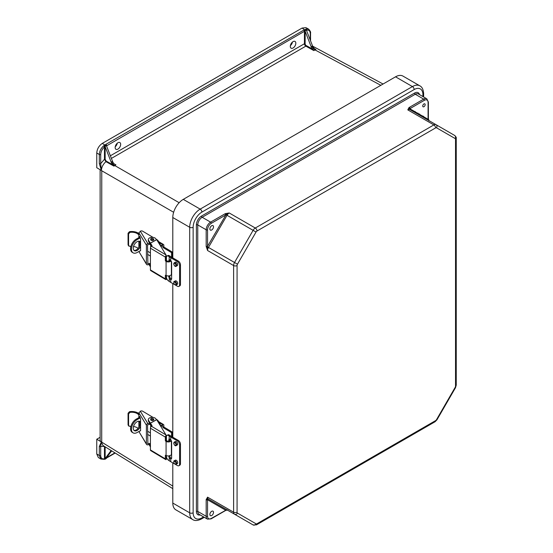 <?xml version="1.0" encoding="UTF-8"?>
<svg xmlns="http://www.w3.org/2000/svg" width="553" height="553" viewBox="0 0 553 553"><rect width="100%" height="100%" fill="white"/><g stroke="black" fill="none" stroke-linecap="round" stroke-linejoin="round"><path stroke-width="0.83" d="M117.907 142.75A3.899 2.253 120 0 0 115.363 146.186A3.899 2.253 120 0 0 115.957 149.31A3.899 2.253 120 0 0 119.856 147.063A3.899 2.253 120 0 0 119.856 142.556A3.899 2.253 120 0 0 117.907 142.75M293.062 41.62A3.899 2.253 -60 0 1 295.019 41.427A3.899 2.253 -60 0 1 295.019 45.934A3.899 2.253 -60 0 1 291.113 48.187A3.899 2.253 -60 0 1 290.519 45.063A3.899 2.253 -60 0 1 293.062 41.62M114.063 163.819L115.909 164.842L113.959 166.121L105.927 161.663C103.162 164.103 101.648 167.034 101.386 170.469L99.319 163.591L99.319 154.501L96.754 152.974C97.107 148.93 98.946 145.743 102.27 143.414L302.083 28.058L304.765 29.869A1.465 0.843 0 0 0 303.756 30.118L105.837 144.381A1.465 0.843 180 0 0 105.409 144.962L106.307 145.522M115.218 146.766A3.899 2.253 120 0 0 117.284 143.192M96.754 152.974L96.754 167.704L101.337 170.442M308.671 29.171L305.947 27.65L302.083 28.058M292.44 42.063A3.899 2.253 -60 0 1 290.38 45.643M99.319 163.591A0.975 0.56 0 0 0 100.708 163.598L101.358 170.455L101.766 170.773L101.711 442.2A5.848 3.38 0 0 1 100.121 439.884L100.121 169.716M105.181 146.739L111.146 162.119L112.515 161.296L106.556 145.944L106.314 145.529L104.462 146.911C102.132 149.075 100.881 151.605 100.708 154.508L100.708 163.598L104.462 159.285L104.462 146.911A0.975 0.422 49.9 0 0 103.618 145.819L105.409 144.962M105.153 146.773L105.153 159.285L106.204 161.103L112.798 164.753L111.146 162.119M112.515 161.296A4.873 2.813 -120 0 0 114.056 163.806L115.909 164.842M100.708 154.508A0.975 0.56 0 0 1 99.319 154.501C99.512 151.183 100.943 148.294 103.618 145.819M179.158 202.716L114.734 165.52A4.873 2.813 60 0 1 111.685 161.773M112.798 164.753L113.959 166.121M106.204 161.103L105.927 161.663L104.462 159.285L105.153 159.285M104.745 145.37L105.084 146.331M305.975 28.991A0.975 0.677 72.6 0 1 306.514 30.256C308.844 29.731 310.095 30.816 310.268 33.526A0.975 0.56 180 0 0 310.551 33.125C310.862 32.185 310.212 30.85 308.609 29.129L305.975 28.991L305.443 29.503L306.542 30.484L312.507 45.864L311.118 46.632A4.873 2.813 -120 0 0 312.659 49.141L306.182 45.54A1.465 0.843 60 0 1 305.132 43.735L305.159 31.279L304.765 29.869M110.379 155.78L304.44 43.735A1.949 1.127 -120 0 0 305.844 46.141L313.821 50.579L315.908 49.528L314.159 48.498L312.507 45.864M311.118 46.632L305.159 31.279M305.443 29.503L305.042 29.71A0.975 0.56 60 0 1 305.643 30.45L306.286 30.056M315.908 49.528L314.304 48.643M380.83 85.307L314.996 49.901A4.873 2.813 60 0 1 311.947 46.155M313.821 50.579L312.659 49.141M96.754 439.234L101.337 441.978L99.319 446.416L99.319 455.499L96.754 453.965L96.754 439.234L100.121 437.292M96.754 453.965L98.337 457.518L100.902 459.052L104.061 459.301A0.975 0.677 -107.4 0 0 104.462 458.769C102.132 459.301 100.881 458.209 100.708 455.506L100.708 446.423L101.337 441.978M172.799 488.658L102.941 445.462L101.358 441.985M104.745 459.073L111.125 450.522M105.181 458.976L104.462 458.769L104.462 446.395L100.708 446.423A0.975 0.56 0 0 1 99.319 446.416M111.692 450.875L105.616 458.907A0.975 0.56 -120 0 0 105.727 458.81L105.084 459.156M100.708 455.506A0.975 0.56 0 0 1 99.319 455.499L100.902 459.052M183.278 199.363L395.54 76.819L412.434 86.572L200.179 209.117L183.278 199.363A14.82 8.558 -60 0 0 172.799 217.516L172.799 257.898M172.799 503.064A14.82 8.558 120 0 0 175.868 509.852L192.762 519.606A14.82 8.558 120 0 1 189.693 512.818L172.799 503.064L172.799 462.889M172.799 283.565L172.799 437.223M203.587 516.903L201.9 517.878A12.387 7.148 -60 0 1 193.142 512.818L193.142 227.276A12.387 7.148 120 0 1 201.9 212.103L414.156 89.558A12.387 7.148 -60 0 1 422.914 94.611A2.44 1.41 0 0 0 423.633 93.616C423.349 89.503 422.084 86.911 419.845 85.839L402.95 76.086A14.82 8.558 120 0 0 395.54 76.819M408.888 107.711L407.796 109.874L409.683 108.658A0.975 0.664 -131 0 0 408.888 107.711L409.372 107.372A0.975 0.56 60 0 1 410.063 108.568L424.365 100.307A5.267 3.042 -60 0 1 428.084 102.457L428.084 118.971A0.975 0.56 0 0 0 428.375 118.577L428.997 120.913M225.486 213.596L229.225 212.974L226.011 214.702A0.975 0.442 -111 0 0 225.486 213.596L224.891 213.88A0.975 0.56 60 0 1 225.583 215.076L211.281 223.329A5.267 3.042 120 0 0 207.555 229.778L207.555 246.299A0.975 0.56 180 0 1 206.179 246.299L206.179 229.778L197.76 224.926L197.76 511.428L206.179 516.281A6.242 3.601 120 0 0 207.472 519.143L199.052 514.283A6.242 3.601 -60 0 1 197.76 511.428A0.975 0.56 180 0 0 196.384 511.428A7.217 4.168 120 0 0 200.179 514.933M227.29 510.032L226.011 510.115A0.975 0.442 69 0 1 225.831 510.405L225.382 510.619A0.975 0.56 -120 0 0 225.583 510.177L207.555 499.767L207.555 497.154L206.179 499.767L206.179 516.281A0.975 0.56 180 0 0 207.555 516.281L207.555 499.767A0.975 0.56 180 0 1 206.179 499.767M455.534 384.086L455.534 139.418A1.949 1.127 -60 0 0 455.126 138.526L436.566 127.812A1.949 1.127 -60 0 0 435.591 127.909L257.014 231.009A1.949 1.127 120 0 0 256.039 232.039L253.094 230.338A4.389 2.537 -60 0 1 255.292 228.023L229.225 212.974A4.389 2.537 120 0 0 227.027 215.29L208.467 247.44L234.527 262.488L253.094 230.338L226.011 214.702L207.555 246.299L207.555 250.502L206.179 246.299M211.695 225.762A2.585 1.493 120 0 0 210.002 228.036A2.585 1.493 120 0 0 210.403 230.11A2.585 1.493 120 0 0 212.988 228.617A2.585 1.493 120 0 0 212.988 225.631A2.585 1.493 120 0 0 211.695 225.762M415.192 112.653L415.192 111.526M256.039 232.039L237.472 264.189A1.949 1.127 120 0 0 237.071 265.551L237.071 512.202A2.44 1.41 180 0 1 233.622 512.202L233.622 265.551L207.555 250.502A4.389 2.537 120 0 1 208.467 247.44L207.444 246.852A0.975 0.442 171 0 1 206.228 246.949M423.951 103.929A1.707 0.988 120 0 0 422.907 106.625A1.707 0.988 120 0 0 424.994 105.416A1.707 0.988 120 0 0 423.951 103.929M455.126 138.526A2.44 1.991 -60 0 0 454.621 135.423L409.994 109.653A0.975 0.795 120 0 1 409.683 108.658L428.25 119.379A0.975 0.442 -9 0 0 428.416 119.075M428.54 120.36A0.975 0.795 120 0 1 428.25 119.379L428.782 120.436M211.695 515.527A2.585 1.493 -60 0 1 210.403 515.652A2.585 1.493 -60 0 1 210.403 512.672A2.585 1.493 -60 0 1 212.988 511.179A2.585 1.493 -60 0 1 213.382 513.246A2.585 1.493 -60 0 1 211.695 515.527M206.228 499.179A0.975 0.664 -169 0 0 207.444 499.394A0.975 0.795 -60 0 1 208.467 499.165L253.094 524.935L208.467 499.165A4.389 2.537 -60 0 1 207.555 497.154L233.622 512.202A4.389 2.537 120 0 0 234.527 514.214A2.44 1.991 120 0 0 237.472 513.101A1.949 1.127 -60 0 1 237.071 512.202M225.831 510.405L227.718 509.99L227.027 509.88A0.975 0.795 -60 0 0 226.011 510.115L211.281 518.431A5.267 3.042 -60 0 1 207.555 516.281M169.571 455.568L170.206 457.49L171.596 458.499M168.693 441.944L168.693 440.015L169.259 438.985L170.718 439.704A2.171 1.251 -120 0 1 171.637 441.854L171.637 457.919A2.171 1.251 -120 0 1 171.188 458.907A2.171 1.251 -120 0 1 170.718 459.004L169.259 457.891L168.693 455.942M166.439 455.596L166.439 456.294A3.097 1.624 -115.8 0 0 168.43 460.193L169.259 460.767A24.767 14.302 0 0 0 170.718 461.686L174.755 464.015M177.292 463.649A1.984 1.147 -120 0 0 177.292 461.361A1.984 1.147 -120 0 0 175.315 460.22L174.264 460.829A1.984 1.147 60 0 1 175.785 461.354A1.984 1.147 60 0 1 176.656 463.352A1.984 1.147 60 0 1 176.241 464.257L177.292 463.649M175.26 464.306L177.395 465.543A3.097 1.79 -120 0 0 178.944 465.695A3.097 1.79 -120 0 0 179.587 464.278L180.465 463.773A3.097 1.79 60 0 1 179.822 465.191L178.944 465.695M179.587 444.674A3.097 1.79 -120 0 0 177.395 440.886L178.273 440.382A3.097 1.79 60 0 1 180.465 444.17L179.587 444.674L179.587 464.278M168.43 435.536A3.097 1.624 -115.8 0 0 167.075 435.28L168.029 434.817A3.097 1.624 64.2 0 1 169.377 435.08L168.43 435.536L169.259 436.11A24.767 14.302 0 0 0 170.718 437.029L177.395 440.886M177.292 444.944A1.984 1.147 -120 0 0 177.292 442.656A1.984 1.147 -120 0 0 175.315 441.508L174.264 442.117A1.984 1.147 60 0 1 176.241 443.264A1.984 1.147 60 0 1 176.241 445.552L177.292 444.944M180.465 444.17L180.465 463.773M178.273 440.382L171.596 436.524A23.53 13.583 180 0 1 170.206 435.646L169.377 435.08M169.647 438.992L169.571 441.806M167.075 435.28A3.097 1.624 -115.8 0 0 166.439 436.697L166.439 440.589M169.1 439.047L169.259 436.11M130.052 232.336L128.579 233.891L128.061 233.242L129.52 231.672L130.052 232.336A7.611 4.396 0 0 1 138.741 234.88L138.879 234.838M146.386 263.829A1.548 1.196 148.7 0 0 146.524 264.341L138.886 251.518L146.386 263.829L146.386 245.117L138.886 232.799L138.886 237.638M138.886 247.309L138.886 241.17M138.112 248.359A7.611 4.396 0 0 0 133.508 246.5M130.902 246.41A7.611 4.396 0 0 0 130.052 246.493L128.579 245.518L128.773 246.113L128.061 244.868L128.061 233.242M128.061 244.868L128.579 245.518L128.579 233.891M138.886 233.587A8.848 5.108 0 0 0 129.52 231.672M138.886 232.799L140.849 230.988A1.548 0.892 180 0 1 142.639 231.175L153.043 237.389M156.14 239.242L157.515 240.071A1.548 0.892 180 0 1 157.861 240.396L160.204 244.239A1.548 0.892 180 0 1 160.294 244.537A1.548 0.892 180 0 1 159.99 245.062M153.755 239.484A1.548 0.892 180 0 1 153.762 239.594A1.548 0.892 180 0 1 152.794 240.424A1.548 0.892 180 0 1 151.1 240.216A1.548 0.892 180 0 1 150.665 239.594A1.548 0.892 180 0 1 150.679 239.484M151.467 245.663L149.538 244.226L149.78 243.396L148.536 241.35A3.899 2.253 180 0 1 148.315 240.603L148.315 239.594A3.899 2.253 180 0 1 151.557 237.375A3.899 2.253 180 0 1 155.898 238.848L156.43 239.719M160.294 245.56A1.548 0.892 0 0 0 160.294 245.546L160.294 244.537M149.78 243.396L151.75 246.126M171.112 260.905A3.097 1.79 180 0 1 166.073 261.403L165.354 260.663L165.354 257.097L150.416 248.166A1.548 0.912 -59.1 0 1 151.529 246.279L165.997 254.926L166.246 260.166L166.965 260.905A1.859 1.071 0 0 0 168.693 261.21M166.246 275.491L166.246 279.576A1.548 0.912 120.9 0 1 165.672 279.548A1.548 0.912 120.9 0 1 165.354 278.836L165.354 275.27L166.073 275.394A3.097 1.79 0 0 0 169.46 275.809A3.097 1.79 0 0 0 171.395 274.157L171.395 261.458M165.672 279.548L150.734 270.617A1.548 0.912 -59.1 0 1 150.416 269.905L165.354 278.836M150.416 248.166L150.416 269.905M151.536 246.279L151.529 246.279A1.486 0.857 180 0 0 151.992 245.656A1.486 0.857 180 0 0 151.909 245.373L148.536 240.341A3.899 2.253 180 0 1 148.315 239.594M169.571 260.94A1.859 1.071 0 0 0 170.158 260.159A1.859 1.071 0 0 0 170.096 259.875L170.096 260.442M165.997 254.926L156.706 239.67L150.416 243.182M149.11 264.541L150.416 266.94M150.506 266.083L150.416 265.627M150.416 265.108L149.78 264.631L150.395 265.64M149.78 264.631L149.538 263.442L150.416 264.092M146.524 264.341A1.548 1.196 148.7 0 0 147.845 264.797L149.538 264.452M147.554 263.2L147.9 263.774L149.538 263.442M147.9 263.774L147.554 244.931L149.538 244.226M140.289 231.147L147.845 243.562L149.538 243.216M147.845 243.562A1.548 1.196 148.7 0 0 146.386 245.117M139.086 237.527L139.086 236.725L139.626 236.401L140.58 239.173L140.58 250.703L139.964 250.917M139.086 246.963L139.086 241.184M139.086 236.725L139.626 236.401L139.086 236.725M140.58 250.703L140.033 251.027L140.58 250.723M147.554 254.339L150.416 256.046M140.068 242.649L140.068 244.191M166.246 255.362A1.548 0.912 120.9 0 0 165.354 257.097M150.416 252.887L147.554 251.173M171.548 261.887L171.395 265.426M171.548 252.631L162.941 247.488L163.833 246.991L172.432 252.133L171.548 252.631L171.548 257.173M162.941 247.488L162.679 245.615L160.923 246.59M140.006 237.016L136.259 239.103L137.123 239.615A7.887 4.631 120.9 0 0 131.448 249.223A7.887 4.631 120.9 0 0 133.073 252.832A7.887 4.631 120.9 0 0 137.123 252.5L140.58 250.571M172.432 252.133L172.432 257.691M139.411 241.246A5.378 3.159 -59.1 0 1 138.969 247.163A5.378 3.159 -59.1 0 1 133.964 250.357M133.073 252.832L132.208 252.313A7.887 4.631 -59.1 0 1 130.584 248.712A7.887 4.631 -59.1 0 1 136.259 239.103M137.123 239.615L140.351 237.818M163.833 246.991L163.833 245.221A1.548 0.912 120.9 0 0 163.515 244.516A1.548 0.912 120.9 0 0 162.72 244.578L159.091 242.408M140.58 242.166A5.378 3.159 120.9 0 0 139.881 241.447A5.378 3.159 120.9 0 0 135.658 242.815A5.378 3.159 120.9 0 0 133.252 248.214A5.378 3.159 120.9 0 0 134.365 250.675A5.378 3.159 120.9 0 0 140.58 246.099M160.46 245.836L162.72 244.578M169.571 275.788L170.206 278.173L171.596 279.182M168.693 261.928L169.259 259.661L170.718 260.387A2.171 1.251 -120 0 1 171.637 262.537L171.637 278.594A2.171 1.251 -120 0 1 171.188 279.59A2.171 1.251 -120 0 1 170.718 279.687L169.259 278.567L168.693 275.926M166.439 275.581L166.439 276.977A3.097 1.624 -115.8 0 0 168.43 280.876L169.259 281.442A24.767 14.302 0 0 0 170.718 282.362L174.755 284.698M177.292 284.332A1.984 1.147 -120 0 0 177.292 282.044A1.984 1.147 -120 0 0 175.315 280.896L174.264 281.505A1.984 1.147 60 0 1 175.785 282.037A1.984 1.147 60 0 1 176.656 284.028A1.984 1.147 60 0 1 176.241 284.94L177.292 284.332M175.26 284.989L177.395 286.219A3.097 1.79 -120 0 0 178.944 286.371A3.097 1.79 -120 0 0 179.587 284.954L180.465 284.449A3.097 1.79 60 0 1 179.822 285.866L178.944 286.371M179.587 265.357A3.097 1.79 -120 0 0 177.395 261.569L178.273 261.057A3.097 1.79 60 0 1 180.465 264.852L179.587 265.357L179.587 284.954M168.43 256.219A3.097 1.624 -115.8 0 0 167.075 255.956L168.029 255.5A3.097 1.624 64.2 0 1 169.377 255.756L168.43 256.219L169.259 256.792A24.767 14.302 0 0 0 170.718 257.712L177.395 261.569M177.292 265.62A1.984 1.147 -120 0 0 177.292 263.332A1.984 1.147 -120 0 0 175.315 262.191L174.264 262.799A1.984 1.147 60 0 1 176.241 263.94A1.984 1.147 60 0 1 176.241 266.228L177.292 265.62M180.465 264.852L180.465 284.449M178.273 261.057L171.596 257.2A23.53 13.583 180 0 1 170.206 256.329L169.377 255.756M169.647 259.668L169.571 261.79M167.075 255.956A3.097 1.624 -115.8 0 0 166.439 257.373L166.439 260.574M169.1 259.73L169.259 256.792M130.052 412.351L128.579 413.907L128.061 413.257L129.52 411.688L130.052 412.351A7.611 4.396 0 0 1 138.741 414.895L138.879 414.854M146.386 443.845A1.548 1.196 148.7 0 0 146.524 444.356L138.886 431.534L146.386 443.845L146.386 425.139L138.886 412.815L138.886 417.653M138.886 427.324L138.886 421.186M138.112 428.375A7.611 4.396 0 0 0 133.508 426.515M130.902 426.425A7.611 4.396 0 0 0 130.052 426.508L128.579 425.534L128.773 426.128L128.061 424.884L128.061 413.257M128.061 424.884L128.579 425.534L128.579 413.907M138.886 413.603A8.848 5.108 0 0 0 129.52 411.688M138.886 412.815L140.849 411.003A1.548 0.892 180 0 1 142.639 411.19L153.043 417.404M156.14 419.257L157.515 420.086A1.548 0.892 180 0 1 157.861 420.411L160.204 424.255A1.548 0.892 180 0 1 160.294 424.552A1.548 0.892 180 0 1 159.99 425.077M153.755 419.499A1.548 0.892 180 0 1 153.762 419.609A1.548 0.892 180 0 1 152.794 420.439A1.548 0.892 180 0 1 151.1 420.232A1.548 0.892 180 0 1 150.665 419.609A1.548 0.892 180 0 1 150.679 419.499M151.467 425.679L149.538 424.241L149.78 423.411L148.536 421.365A3.899 2.253 180 0 1 148.315 420.619L148.315 419.609A3.899 2.253 180 0 1 151.557 417.391A3.899 2.253 180 0 1 155.898 418.863L156.43 419.734M160.294 425.575A1.548 0.892 0 0 0 160.294 425.561L160.294 424.552M149.78 423.411L151.75 426.142M171.312 440.589A3.097 1.79 180 0 1 169.121 441.895A3.097 1.79 180 0 1 166.073 441.418L165.354 440.679L165.354 437.112L150.416 428.181A1.548 0.912 -59.1 0 1 151.529 426.294L165.997 434.941L166.246 440.188L166.965 440.921A1.859 1.071 0 0 0 168.693 441.225M166.246 455.506L166.246 459.591A1.548 0.912 120.9 0 1 165.672 459.564A1.548 0.912 120.9 0 1 165.354 458.852L165.354 455.285L166.073 455.409A3.097 1.79 0 0 0 169.46 455.824A3.097 1.79 0 0 0 171.395 454.172L171.395 440.776M165.672 459.564L150.734 450.633A1.548 0.912 -59.1 0 1 150.416 449.921L165.354 458.852M150.416 428.181L150.416 449.921M151.536 426.294L151.529 426.294A1.486 0.857 180 0 0 151.992 425.672A1.486 0.857 180 0 0 151.909 425.388L148.536 420.356A3.899 2.253 180 0 1 148.315 419.609M169.571 440.955A1.859 1.071 0 0 0 170.158 440.174A1.859 1.071 0 0 0 170.096 439.891L169.674 438.999M165.997 434.941L156.706 419.686L150.416 423.197M149.11 444.557L150.416 446.955M150.506 446.098L150.416 445.642M150.416 445.124L149.78 444.647L150.395 445.656M149.78 444.647L149.538 443.458L150.416 444.107M146.524 444.356A1.548 1.196 148.7 0 0 147.845 444.812L149.538 444.467M147.554 443.216L147.9 443.789L149.538 443.458M147.9 443.789L147.554 424.953L149.538 424.241M140.289 411.162L147.845 423.577L149.538 423.232M147.845 423.577A1.548 1.196 148.7 0 0 146.386 425.139M139.086 417.543L139.086 416.741L139.626 416.416L140.58 419.188L140.58 430.718L139.964 430.932M139.086 426.978L139.086 421.199M139.639 416.437L139.086 416.741L139.626 416.416M140.58 430.718L140.033 431.043L140.58 430.739M147.554 434.354L150.416 436.061M140.068 422.665L140.068 424.206M166.246 435.377A1.548 0.912 120.9 0 0 165.354 437.112M150.416 432.902L147.554 431.188M171.548 441.204L171.395 445.442M171.548 432.646L162.941 427.504L163.833 427.006L172.432 432.149L171.548 432.646L171.548 436.497M162.941 427.504L162.679 425.63L160.923 426.605M140.006 417.031L136.259 419.119L137.123 419.63A7.887 4.631 120.9 0 0 131.448 429.239A7.887 4.631 120.9 0 0 133.073 432.847A7.887 4.631 120.9 0 0 137.123 432.515L140.58 430.587M172.432 432.149L172.432 437.008M139.411 421.262A5.378 3.159 -59.1 0 1 138.969 427.179A5.378 3.159 -59.1 0 1 133.964 430.372M133.073 432.847L132.208 432.328A7.887 4.631 -59.1 0 1 130.584 428.727A7.887 4.631 -59.1 0 1 136.259 419.119M137.123 419.63L140.351 417.833M163.833 427.006L163.833 425.236A1.548 0.912 120.9 0 0 163.515 424.531A1.548 0.912 120.9 0 0 162.72 424.593L159.091 422.423M140.58 422.181A5.378 3.159 120.9 0 0 139.881 421.462A5.378 3.159 120.9 0 0 135.658 422.831A5.378 3.159 120.9 0 0 133.252 428.229A5.378 3.159 120.9 0 0 134.365 430.69A5.378 3.159 120.9 0 0 140.58 426.114M160.46 425.851L162.72 424.593M173.642 212.269L101.766 170.773M172.799 486.087L101.766 442.158M306.182 45.54L305.844 46.141L111.395 158.407M106.529 145.881L304.44 31.314L304.44 43.735L305.132 43.735M102.27 143.414L105.132 145.128A0.975 0.56 60 0 1 105.727 145.868M105.837 144.381A0.975 0.56 -120 0 1 106.529 145.577L106.418 145.674M305.132 31.314L304.44 31.314A0.975 0.56 -120 0 0 303.756 30.118M310.268 33.526L310.268 40.086M305.056 30.788L305.643 30.45M114.927 452.872L107.13 457.372M105.153 458.914L105.153 446.824M106.314 458.465L105.727 458.81M105.471 458.955A0.975 0.56 -120 0 0 105.616 458.907L105.022 459.239M196.384 511.428L196.384 224.926A7.217 4.168 -60 0 1 201.486 216.085L414.57 93.063A0.975 0.56 -120 0 0 415.262 94.259L423.674 99.111L409.372 107.372M419.506 94.598A7.217 4.168 120 0 0 414.57 93.063M422.914 94.611L422.914 96.568M422.914 115.992L422.914 117.112M193.142 512.818A2.44 1.41 180 0 1 189.693 512.818L189.693 227.276L172.799 217.516M257.014 231.009A2.44 1.41 -120 0 0 255.292 228.023L433.863 124.923L407.796 109.874A4.389 2.537 -60 0 1 409.994 109.653L436.061 124.702L409.994 109.653M428.084 102.457A0.975 0.56 0 0 0 428.375 102.063L426.792 98.807L418.379 93.948A6.242 3.601 -60 0 0 415.262 94.259L202.177 217.281L210.589 222.14L224.891 213.88M454.621 135.423L436.061 124.702L454.621 135.423C456.025 136.75 456.571 137.752 456.246 138.423A2.44 1.41 0 0 1 455.534 139.418L455.534 386.077A1.949 1.127 120 0 1 455.126 387.439L436.566 419.589A1.949 1.127 120 0 1 435.591 420.619L257.014 523.719A1.949 1.127 -60 0 1 256.039 523.815L237.472 513.101M193.142 227.276A2.44 1.41 180 0 1 189.693 227.276A14.82 8.558 -60 0 1 200.179 209.117A2.44 1.41 -120 0 1 201.9 212.103M417.95 114.25L417.95 113.123L417.95 114.25M201.486 216.085A0.975 0.56 -120 0 0 202.177 217.281A6.242 3.601 120 0 0 197.76 224.926A0.975 0.56 180 0 0 196.384 224.926M207.555 229.778A0.975 0.56 180 0 1 206.179 229.778A6.242 3.601 -60 0 1 210.589 222.14A0.975 0.56 60 0 1 211.281 223.329M237.071 265.551A2.44 1.41 180 0 1 233.622 265.551A4.389 2.537 -60 0 1 234.527 262.488L237.472 264.189M435.591 127.909A2.44 1.41 -120 0 0 433.863 124.923A4.389 2.537 120 0 1 436.061 124.702L436.061 124.702A2.44 1.991 -60 0 1 436.566 127.812M414.156 89.558A2.44 1.41 -120 0 0 412.434 86.572A14.82 8.558 120 0 1 419.845 85.839M419.672 114.118L419.672 115.245M426.792 98.807A6.242 3.601 120 0 0 423.674 99.111A0.975 0.56 60 0 1 424.365 100.307M455.534 386.077A2.44 1.41 0 0 0 456.246 385.082L456.246 138.423M227.055 509.894A4.389 2.537 -60 0 1 227.027 509.88L253.094 524.935A2.44 1.991 120 0 0 256.039 523.815M257.014 523.719A2.44 1.41 60 0 1 256.509 524.838L435.087 421.732L436.953 419.81L455.52 387.66L456.246 385.082M435.591 420.619A2.44 1.41 60 0 1 435.087 421.732M201.9 517.878A2.44 1.41 60 0 1 201.396 518.99L204.306 517.311M225.382 510.619L211.08 518.88A0.975 0.56 -120 0 0 211.281 518.431M436.566 419.589L436.953 419.81M455.126 387.439L455.52 387.66M170.718 459.004L170.718 461.686M169.259 457.891L169.259 460.767M170.718 437.029L170.718 439.704M173.849 461.734A1.984 1.147 60 0 1 174.264 460.829C173.435 460.359 173.808 463.773 174.63 463.905L176.241 464.257M175.951 463.352A1.486 0.857 -120 0 0 174.375 461.389A1.486 0.857 -120 0 0 174.375 463.49A1.486 0.857 -120 0 0 175.951 463.352M173.849 443.022A1.984 1.147 60 0 1 174.264 442.117L173.704 443.23C174.513 445.504 175.356 446.278 176.241 445.552M173.849 443.43A1.486 0.857 -120 0 0 175.425 445.393A1.486 0.857 -120 0 0 175.425 443.285A1.486 0.857 -120 0 0 173.849 443.43M169.571 439.511L168.693 440.015M153.153 238.689A1.535 0.885 180 0 1 153.755 239.394A1.535 0.885 180 0 1 152.794 240.216A1.535 0.885 180 0 1 151.114 240.009A1.535 0.885 180 0 1 150.679 239.394A1.535 0.885 180 0 1 151.28 238.689M151.377 239.553A1.161 0.671 0 0 0 153.333 239.276A1.161 0.671 0 0 0 151.937 238.433A1.161 0.671 0 0 0 151.377 239.553M166.073 261.403L166.073 275.394M148.536 241.35L148.536 240.341M151.909 245.94L151.909 245.373M166.501 260.629L165.61 261.127M165.354 260.663L166.246 260.166M170.718 279.687L170.718 282.362M169.259 278.567L169.259 281.442M170.718 257.712L170.718 260.387M173.849 282.41A1.984 1.147 60 0 1 174.264 281.505C173.435 281.042 173.808 284.456 174.63 284.588L176.241 284.94M175.951 284.028A1.486 0.857 -120 0 0 174.375 282.071A1.486 0.857 -120 0 0 174.375 284.173A1.486 0.857 -120 0 0 175.951 284.028M173.849 263.705A1.984 1.147 60 0 1 174.264 262.799L173.704 263.905C174.513 266.187 175.356 266.961 176.241 266.228M173.849 264.106A1.486 0.857 -120 0 0 175.425 266.069A1.486 0.857 -120 0 0 175.425 263.968A1.486 0.857 -120 0 0 173.849 264.106M169.571 260.187L168.693 260.698M169.571 276.251L168.693 276.756M153.153 418.704A1.535 0.885 180 0 1 153.755 419.409A1.535 0.885 180 0 1 152.794 420.232A1.535 0.885 180 0 1 151.114 420.024A1.535 0.885 180 0 1 150.679 419.409A1.535 0.885 180 0 1 151.28 418.704M151.377 419.568A1.161 0.671 0 0 0 153.333 419.292A1.161 0.671 0 0 0 151.937 418.448A1.161 0.671 0 0 0 151.377 419.568M166.073 441.418L166.073 455.409M170.096 439.891L170.096 440.458M148.536 421.365L148.536 420.356M151.909 425.955L151.909 425.388M166.501 440.644L165.61 441.142M165.354 440.679L166.246 440.188M383.063 84.021L312.625 46.148M310.551 33.125L310.551 40.818M106.736 457.925L115.204 453.038M104.061 459.301L104.966 459.246M423.633 117.526L423.633 116.4M423.633 96.975L423.633 93.616M428.375 102.063L428.375 118.577M419.388 115.079L419.388 113.953M418.096 114.333L418.096 113.206M256.509 524.838L253.094 524.935M201.396 518.99C197.691 520.802 194.815 521.009 192.762 519.606M211.08 518.88L207.472 519.143M153.755 239.705L153.755 239.394C151.916 238.066 150.893 238.066 150.679 239.394L150.679 239.705M150.679 247.198L150.679 245.076M156.623 239.608L150.451 243.05M158.573 241.564L163.515 244.516M153.755 419.72L153.755 419.409C151.916 418.082 150.893 418.082 150.679 419.409L150.679 419.72M150.679 427.213L150.679 425.091M156.623 419.623L150.451 423.066M158.573 421.58L163.515 424.531"/></g></svg>
